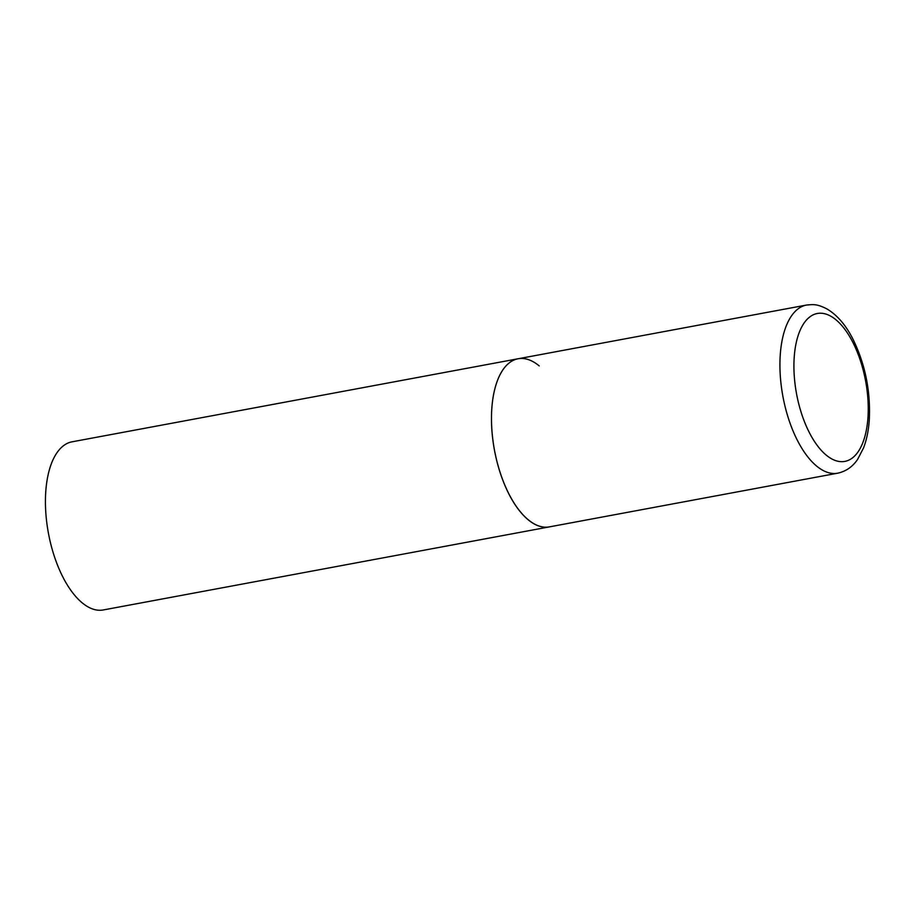 <?xml version="1.0" encoding="UTF-8"?>
<svg xmlns="http://www.w3.org/2000/svg" width="915" height="915" viewBox="0 0 915 915"><rect width="100%" height="100%" fill="white"/><g stroke="black" fill="none" stroke-linecap="round" stroke-linejoin="round"><path stroke-width="1.37" d="M491.835 408.124A85.507 39.905 79.5 0 0 549.366 526.88A85.507 39.905 -100.5 0 1 528.207 519.731A85.507 39.905 -100.5 0 1 491.801 428.666A85.507 39.905 -100.5 0 1 518.062 358.772A85.507 39.905 79.5 0 0 491.835 408.124M837.82 473.169C848.823 470.71 854.702 463.733 857.675 459.273L863.623 447.732C866.654 439.726 868.529 430.61 869.25 420.374C870.771 391.368 865.258 364.136 852.711 338.676C845.586 324.768 836.951 314.829 826.794 308.858C816.786 303.826 813.515 304.421 806.504 305.05A85.507 39.905 79.5 0 0 780.289 354.402A85.507 39.905 79.5 0 0 837.82 473.169L103.315 609.95A85.507 39.905 -100.5 0 1 82.144 602.802A85.507 39.905 -100.5 0 1 45.75 511.737A85.507 39.905 -100.5 0 1 72.011 441.831L518.062 358.772A85.507 39.905 -100.5 0 1 539.232 365.92M794.231 356.907A75.247 35.113 79.5 0 0 826.234 455.121A75.247 35.113 79.5 0 0 867.935 417.983A75.247 35.113 79.5 0 0 835.933 319.77A75.247 35.113 79.5 0 0 794.231 356.907M518.062 358.772L806.504 305.05"/></g></svg>

